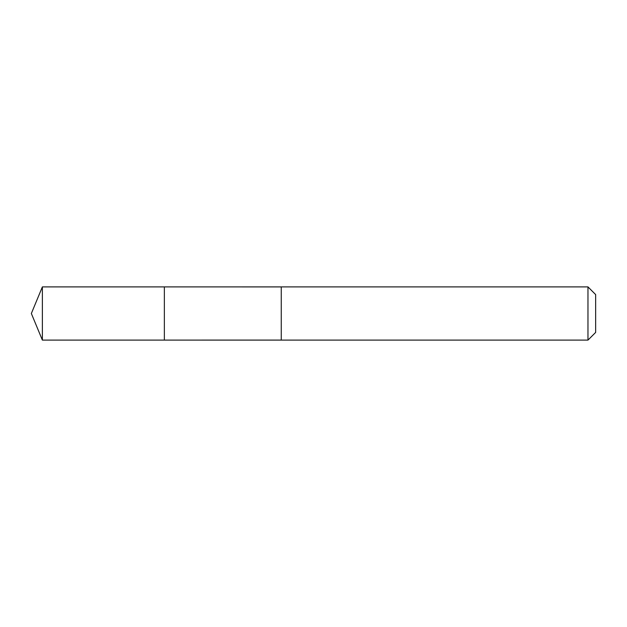 <?xml version="1.0" encoding="UTF-8"?>
<svg xmlns="http://www.w3.org/2000/svg" width="627" height="627" viewBox="0 0 627 627"><rect width="100%" height="100%" fill="white"/><g stroke="black" fill="none" stroke-linecap="round" stroke-linejoin="round"><path stroke-width="0.94" d="M164.36 340.1L164.36 286.9L42.37 286.9L42.37 340.1L164.36 340.1L164.36 286.9L281.257 286.907L281.257 340.093L42.37 340.1L31.35 313.5L42.37 340.1M281.257 338.141L281.257 340.1L587.969 340.1L587.969 286.9L281.257 286.9L281.257 338.141M587.969 286.9L595.65 294.58L595.65 332.42L587.969 340.1M31.35 313.5L42.37 286.9"/></g></svg>
